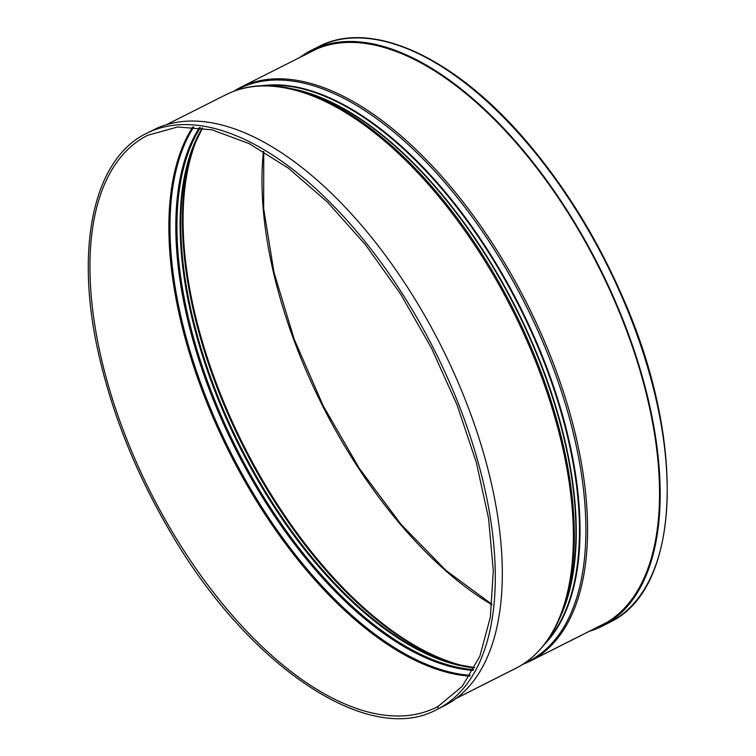 <?xml version="1.0" encoding="UTF-8"?>
<svg xmlns="http://www.w3.org/2000/svg" width="756" height="756" viewBox="0 0 756 756"><rect width="100%" height="100%" fill="white"/><g stroke="black" fill="none" stroke-linecap="round" stroke-linejoin="round"><path stroke-width="1.13" d="M439.349 708.202A1.115 0.973 -118.6 0 1 438.329 706.217A1.115 0.973 -118.6 0 0 438.31 706.227L436.108 707.38A320.336 158.165 -116.8 0 0 438.282 706.246A1.115 0.973 -118.6 0 0 439.359 708.202A322.566 159.27 -116.8 0 0 432.99 347.354A322.566 159.27 -116.8 0 0 146.73 133.283C91.986 159.488 73.578 252.287 100.501 361.982C114.147 418.285 136.486 473.322 167.511 527.083C245.303 664.231 368.002 747.788 437.119 709.374A322.566 159.27 -116.8 0 0 439.349 708.202L446.371 704.668L439.359 708.202M517.718 667.34L515.422 668.54A321.357 158.666 -116.8 0 0 517.652 667.368A3.043 2.646 -118.6 0 0 517.784 667.293A3.043 2.646 -118.6 0 1 517.652 667.368L456.123 698.383L517.652 667.368A321.357 158.666 -116.8 0 0 511.311 307.89A321.357 158.666 -116.8 0 0 226.129 94.623C246.248 84.644 269.344 82.971 295.416 89.577A320.809 158.401 -116.8 0 1 513.57 309.601A320.809 158.401 -116.8 0 1 560.687 615.838L562.445 611.528A317.473 156.747 -116.8 0 0 515.819 308.467A317.473 156.747 -116.8 0 0 299.934 90.729L295.416 89.577M606.492 622.632L529.616 661.387A321.357 158.666 -116.8 0 0 531.846 660.215L606.955 622.358L531.846 660.215A3.043 2.646 -118.6 0 1 530.24 660.413L530.249 660.413A320.809 158.401 -116.8 0 0 522.018 297.836A320.809 158.401 -116.8 0 0 235.598 90.588M589.104 631.402A322.566 159.27 -116.8 0 0 602.003 626.261A322.566 159.27 -116.8 0 0 604.242 625.089L611.264 621.545A322.566 159.27 -116.8 0 0 604.894 260.707A322.566 159.27 -116.8 0 0 318.635 46.626C372.264 18.21 457.805 58.609 529.975 145.502C567.123 189.964 598.072 240.644 622.84 297.562C686.042 440.02 681.269 586.892 611.283 621.536A1.115 0.973 -118.6 0 1 611.264 621.545A1.115 0.973 -118.6 0 0 611.311 621.527A1.115 0.973 -118.6 0 1 611.254 621.555L604.242 625.089L603.779 624.182A321.555 158.769 -116.8 0 0 597.429 264.477A321.555 158.769 -116.8 0 0 312.067 51.077A321.555 158.769 -116.8 0 0 307.125 53.799M317.199 48.715L240.323 87.469A321.357 158.666 -116.8 0 1 525.505 300.737A321.357 158.666 -116.8 0 1 531.846 660.215A3.043 2.646 -118.6 0 1 530.249 660.413A320.809 158.401 -116.8 0 1 524.295 663.333M596.418 627.707A321.555 158.769 -116.8 0 0 601.549 625.354A321.555 158.769 -116.8 0 0 603.779 624.182L604.242 625.089A322.566 159.27 -116.8 0 0 597.873 264.241A322.566 159.27 -116.8 0 0 311.614 50.17A322.566 159.27 -116.8 0 0 299.811 57.484M437.119 709.374L444.131 705.839A322.566 159.27 -116.8 0 0 446.371 704.668L446.371 704.668A322.566 159.27 -116.8 0 0 440.011 343.819A322.566 159.27 -116.8 0 0 153.742 129.749L146.73 133.283M438.31 706.227L462.275 686.287L479.852 656.255L490.342 617.227L493.299 570.695L488.574 518.465L476.346 462.521L457.078 405.008L431.506 348.129L400.604 294.037L365.535 244.812L327.66 202.315L288.423 168.182L249.329 143.697L211.907 129.805L177.622 126.98L147.732 135.277A320.336 158.165 -116.8 0 0 150.68 492.525A320.336 158.165 -116.8 0 0 436.108 707.38M192.818 126.885A320.336 158.165 -116.8 0 0 229.54 452.778A320.336 158.165 -116.8 0 0 469.674 676.129M193.772 126.961A319.977 157.985 -116.8 0 0 230.599 452.239A319.977 157.985 -116.8 0 0 470.185 675.316M199.461 127.547A316.641 156.341 -116.8 0 0 235.787 449.622A316.641 156.341 -116.8 0 0 473.095 670.392M200.387 127.669A316.273 156.161 -116.8 0 0 236.855 449.092A316.273 156.161 -116.8 0 0 473.549 669.58M202.372 127.953A316.273 156.161 -116.8 0 0 240.002 447.495A316.273 156.161 -116.8 0 0 474.494 667.813M202.617 127.991L194.245 144.859A316.641 156.341 -116.8 0 0 240.748 447.127A316.641 156.341 -116.8 0 0 456.076 664.288L474.617 667.595M195.133 142.733A319.977 157.985 -116.8 0 0 242.997 445.993A319.977 157.985 -116.8 0 0 458.316 664.836M198.941 134.615A320.336 158.165 -116.8 0 0 243.734 445.615A320.336 158.165 -116.8 0 0 467.095 666.612M263.419 151.408A320.336 158.165 -116.8 0 0 491.948 604.781M602.003 626.261L609.024 622.727A322.566 159.27 -116.8 0 0 611.254 621.555M315.621 49.395A321.555 158.769 -116.8 0 0 314.146 50.255M603.439 624.173A321.555 158.769 -116.8 0 0 605.008 623.492M544.225 644.651A317.473 156.747 -116.8 0 0 519.873 306.426A317.473 156.747 -116.8 0 0 262.464 85.674M546.352 641.863A317.293 156.662 -116.8 0 0 519.344 306.69A317.293 156.662 -116.8 0 0 265.97 85.626M559.827 617.917A317.293 156.662 -116.8 0 0 516.187 308.278A317.293 156.662 -116.8 0 0 293.233 89.038M263.759 151.606L263.664 208.647L273.965 272.226L294.122 339.038L323.095 405.622L359.383 468.512L401.115 524.456L446.097 570.544L491.995 604.394M318.635 46.626L311.614 50.17M233.406 91.391L240.323 87.469M522.349 664.609L529.616 661.387M517.718 667.331C536.59 656.907 550.907 639.737 560.687 615.838M226.129 94.623L166.641 124.608M515.422 668.54L455.934 698.525"/></g></svg>
